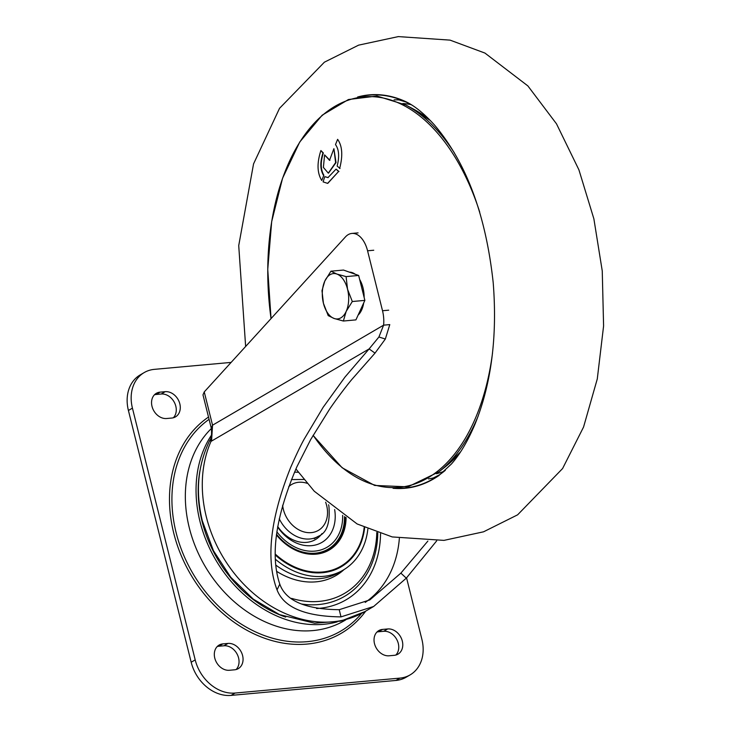 <?xml version="1.0" encoding="UTF-8"?>
<svg xmlns="http://www.w3.org/2000/svg" width="732" height="732" viewBox="0 0 732 732"><rect width="100%" height="100%" fill="white"/><g stroke="black" fill="none" stroke-linecap="round" stroke-linejoin="round"><path stroke-width="1.1" d="M154.47 394.768A13.908 10.989 -120.3 0 1 156.035 394.484L161.186 394.017A13.908 10.989 -120.3 0 1 174.436 402.527A13.908 10.989 -120.3 0 1 173.347 417.771M160.052 392.142L165.203 391.675A13.908 10.989 59.7 0 1 179.065 401.52A13.908 10.989 59.7 0 1 175.515 416.865A13.908 10.989 59.7 0 1 171.782 418.045L166.631 418.512A13.908 10.989 59.7 0 1 152.768 408.666A13.908 10.989 59.7 0 1 156.319 393.322A13.908 10.989 59.7 0 1 160.052 392.142L156.035 394.484M222.821 643.895A13.908 10.989 59.7 0 0 219.088 645.075A13.908 10.989 59.7 0 0 215.537 660.429A13.908 10.989 59.7 0 0 229.4 670.274L234.551 669.807A13.908 10.989 59.7 0 0 238.284 668.627A13.908 10.989 59.7 0 0 241.844 653.283A13.908 10.989 59.7 0 0 227.972 643.428L222.821 643.895L218.804 646.246L223.955 645.78A13.908 10.989 -120.3 0 1 237.205 654.28A13.908 10.989 -120.3 0 1 236.116 669.533M217.239 646.521A13.908 10.989 -120.3 0 1 218.804 646.246M394.264 655.323L389.113 655.79A13.908 10.989 59.7 0 1 375.251 645.944A13.908 10.989 59.7 0 1 378.801 630.6A13.908 10.989 59.7 0 1 382.534 629.419L387.695 628.953A13.908 10.989 59.7 0 1 401.557 638.798A13.908 10.989 59.7 0 1 397.998 654.143A13.908 10.989 59.7 0 1 394.264 655.323M376.953 632.045A13.908 10.989 -120.3 0 1 378.517 631.762L383.678 631.295A13.908 10.989 -120.3 0 1 396.918 639.805A13.908 10.989 -120.3 0 1 395.829 655.048M367.867 529.016A73.346 57.938 -120.3 0 1 343.107 570.137A73.346 57.938 -120.3 0 1 275.351 559.202M275.781 565.086A73.346 57.938 59.7 0 0 339.09 572.479L343.107 570.137M144.186 372.579L140.169 374.921A37.936 29.966 59.7 0 0 128.411 410.478L191.18 662.24A37.936 29.966 59.7 0 0 231.065 695.4L395.93 680.449A37.936 29.966 59.7 0 0 406.114 677.237L410.13 674.886A37.936 29.966 -120.3 0 1 399.947 678.107L235.082 693.048A37.936 29.966 -120.3 0 1 195.197 659.889L132.428 408.127A37.936 29.966 -120.3 0 1 144.186 372.579A37.936 29.966 -120.3 0 1 154.37 369.358L231.129 362.404M410.13 674.886A37.936 29.966 -120.3 0 0 421.888 639.338L406.571 577.877M211.374 428.522A117.605 92.9 59.7 0 0 189.286 527.772A117.605 92.9 59.7 0 0 344.479 620.608L345.833 619.812M337.223 621.871A117.605 92.9 -120.3 0 1 199.992 521.504A117.605 92.9 -120.3 0 1 211.539 435.018M199.992 470.53A115.08 90.905 59.7 0 0 202.059 521.321A115.08 90.905 59.7 0 0 285.69 617.076M427.872 541.076L400.871 573.129L369.834 599.92L339.218 609.692C305.5 609.335 285.681 600.807 279.78 584.109C270.071 555.195 275.754 516.124 296.826 466.915L310.67 439.593L329.61 409.151C335.311 400.743 344.955 387.74 351.616 379.707L375.013 353.126L369.12 348.926L345.037 376.998L323.141 407.321L304.256 439.035C300.971 444.827 296.433 454.307 290.65 467.474C270.145 518.832 265.615 559.641 277.044 589.882C283.787 607.441 305.116 616.445 341.011 616.884L373.659 606.471L406.297 578.161L436.656 540.893M211.301 428.247L202.984 394.887L204.246 391.913L345.413 236.948A25.291 14.539 84.8 0 1 351.9 233.435A25.291 14.539 84.8 0 1 367.574 250.792L382.516 310.734A25.291 14.539 84.8 0 1 383.605 325.164L378.92 336.995L369.12 348.926L211.557 441.076L212.545 425.201L211.301 428.247C211.896 434.488 211.392 438.523 209.8 440.362L211.036 441.341L212.399 425.319M373.659 606.471L364.856 611.623A120.14 94.895 59.7 0 1 206.314 516.792A120.14 94.895 59.7 0 1 211.036 441.341L211.557 441.076M375.013 353.126L385.343 339.026L389.781 324.605L383.605 325.164L212.545 425.201L204.246 391.913M412.281 105.298A197.256 113.423 -95.2 0 0 405.61 101.876A197.256 113.423 -95.2 0 0 360.775 96.459M396.305 488.253A197.256 113.423 -95.2 0 0 439.429 474.858A197.256 113.423 -95.2 0 0 445.367 470.292M357.582 97.017A197.503 113.57 84.8 0 1 404.878 101.245C413.928 105.289 423.773 113.176 434.387 124.898C466.266 162.33 485.865 214.934 493.203 282.708C497.44 336.574 491.373 383.733 475.004 424.185C467.821 441.103 459.943 454.389 451.379 464.042L438.825 475.617A197.503 113.57 84.8 0 1 438.825 475.617A197.503 113.57 84.8 0 1 437.974 476.184A197.503 113.57 84.8 0 1 393.057 488.281M339.63 168.506C343.006 155.706 342.338 145.979 337.626 139.336L335.494 144.597C339.007 149.447 339.557 156.611 337.141 166.082L340.041 168.47M329.519 160.335L324.605 154.9L323.388 167.408L328.302 173.136L335.613 162.632L333.893 148.678L329.519 160.335M329.931 160.299L324.605 154.9M328.512 173.118L336.034 162.595L333.893 148.678M323.096 181.884L327.597 183.366L338.568 171.535L336.07 169.101L327.973 177.611L324.788 176.65L323.096 181.884M327.799 183.339L338.568 171.535M338.98 171.498L336.07 169.101M328.174 177.592L324.788 176.65M323.452 175.241C320.149 169.614 319.985 162.202 322.949 153.015L320.9 150.536C316.837 163.035 317.121 173.017 321.751 180.484L323.864 175.204C320.561 169.577 320.396 162.165 323.361 152.979L322.949 153.015M323.361 152.979L320.9 150.536M323.864 175.204L321.751 180.484M363.703 302.92A22.765 13.085 84.8 0 1 361.626 310.02A22.765 13.085 84.8 0 1 358.122 315.089M349.393 272.158A22.765 13.085 84.8 0 1 355.157 274.216M359.641 279.432A22.765 13.085 84.8 0 1 364.143 297.476M330.928 271.188L324.798 281.097A22.765 13.085 84.8 0 1 336.848 274.043L330.928 271.188L343.491 270.053L358.653 275.461L364.865 300.385L355.917 319.884L343.354 321.028L346.172 311.42A22.765 13.085 84.8 0 1 334.121 318.475A22.765 13.085 84.8 0 1 323.434 303.304L328.201 315.611L334.121 318.475L343.354 321.028M347.535 289.213A22.765 13.085 84.8 0 1 346.172 311.42L352.302 301.52L347.535 289.213L346.09 276.605L336.848 274.043A22.765 13.085 84.8 0 1 347.535 289.213M324.798 281.097A22.765 13.085 -95.2 0 0 323.434 303.304L321.988 290.695L324.798 281.097M364.865 300.385L352.302 301.52M358.653 275.461L346.09 276.605M161.186 394.017L165.203 391.675M223.955 645.78L227.972 643.428M383.678 631.295L387.695 628.953M382.534 629.419L378.517 631.762M275.223 554.938A69.503 54.9 59.7 0 0 364.646 527.616M275.223 554.042A68.826 54.369 59.7 0 0 364.179 527.406M276.431 534.936A48.98 38.686 59.7 0 0 321.083 553.328A48.98 38.686 59.7 0 0 346.08 517.588M345.577 517.268A48.641 38.421 -120.3 0 1 320.927 553.09A48.641 38.421 -120.3 0 1 276.44 534.9M344.507 516.582A47.672 37.652 -120.3 0 1 320.479 552.294A47.672 37.652 -120.3 0 1 276.522 534.223M276.852 531.816A45.485 35.932 59.7 0 0 319.481 550.327A45.485 35.932 59.7 0 0 342.64 515.346M298.363 472.305A38.695 30.57 59.7 0 0 294.493 472.204M277.629 526.985A38.695 30.57 59.7 0 0 316.727 544.654A38.695 30.57 59.7 0 0 334.652 509.609M321.979 533.582A33.004 26.068 -120.3 0 1 277.712 526.5M235.082 693.048L231.065 695.4M395.93 680.449L399.947 678.107M191.18 662.24L195.197 659.889M132.428 408.127L128.411 410.478M208.51 417.048A126.929 100.257 59.7 0 0 181.984 557.345A126.929 100.257 59.7 0 0 307.156 644.059A126.929 100.257 59.7 0 0 365.735 611.11M209.078 419.326A124.788 98.573 59.7 0 0 184.583 557.262A124.788 98.573 59.7 0 0 307.275 641.671A124.788 98.573 59.7 0 0 361.599 613.425M399.352 538.423A112.554 88.901 -120.3 0 1 365.241 602.399M339.218 609.692L341.011 616.884M400.871 573.129L406.297 578.161M279.78 584.109L277.044 589.882M388.701 310.176L382.516 310.734M373.75 250.234L367.574 250.792M385.343 339.026L378.92 336.995M316.563 608.53A100.458 79.349 59.7 0 0 380.539 533.71M301.886 604.065A96.716 76.393 59.7 0 0 377.776 532.804M376.797 532.466A94.135 74.353 -120.3 0 1 291.592 598.373M276.605 571.326A74.408 58.78 59.7 0 0 344.058 569.569M325.63 502.189A26.553 20.981 -120.3 0 1 326.646 505.483A26.553 20.981 59.7 0 1 311.283 532.622A26.553 20.981 59.7 0 1 283.366 509.408A26.553 20.981 -120.3 0 1 282.634 505.281M288.719 486.652A26.553 20.981 -120.3 0 1 307.147 483.321M279.249 518.741A31.613 24.97 59.7 0 0 318.292 536.3C326.82 532.988 330.342 522.831 328.878 505.821L328.586 504.741M402.856 103.505A186.697 107.348 84.8 0 1 411.055 104.621M405.61 101.876L399.132 99.945A190.457 109.516 -95.2 0 0 394.1 99.854M428.476 478.92A190.457 109.516 -95.2 0 0 433.408 477.923L439.429 474.858M444.297 471.179A186.697 107.348 84.8 0 1 436.428 473.75M479.725 212.106A196.039 112.728 -95.2 0 0 338.953 104.136A196.039 112.728 -95.2 0 0 271.041 318.594L267.747 269.413L271.682 221.622L282.561 178.26L299.727 142.035L322.144 115.217L348.441 99.525L376.971 96.038L405.784 104.996A196.679 113.094 84.8 0 1 454.398 152.915M430.544 120.707A191.802 110.285 -95.2 0 0 413.168 108.912L430.489 120.652M460.529 451.918L445.596 466.577A191.802 110.285 -95.2 0 0 460.574 451.845M478.243 415.877A196.679 113.094 84.8 0 1 439.044 471.756L445.596 466.577M313.131 435.284A196.039 112.728 -95.2 0 0 492.508 353.089M351.9 233.435L358.076 232.877M364.856 611.623L340.783 621.129L314.614 623.207L279.533 614.633L253.299 599.142L230.8 577.31L213.433 550.674L202.38 521.038C195.298 491.913 197.768 465.021 209.8 440.362M303.945 479.469L291.446 479.561M318.292 536.3L314.275 538.651M245.641 346.474L238.724 245.604L253.547 163.904L279.533 108.318L324.395 62.183L358.607 45.146L398.336 36.6L450.043 40.123L484.941 53.07L527.882 85.919L556.494 123.827L578.921 169.842L593.872 218.804L602.253 270.941L603.589 325.978L597.285 378.92L583.56 427.04L562.597 468.535L517.625 514.825L483.541 531.816L443.958 540.381L392.215 536.931L357.125 523.956L314.257 491.218L295.92 468.956M413.168 108.912L405.784 104.996M313.076 435.366L342.137 467.757L374.665 485.444L407.953 486.835L439.044 471.756"/></g></svg>
